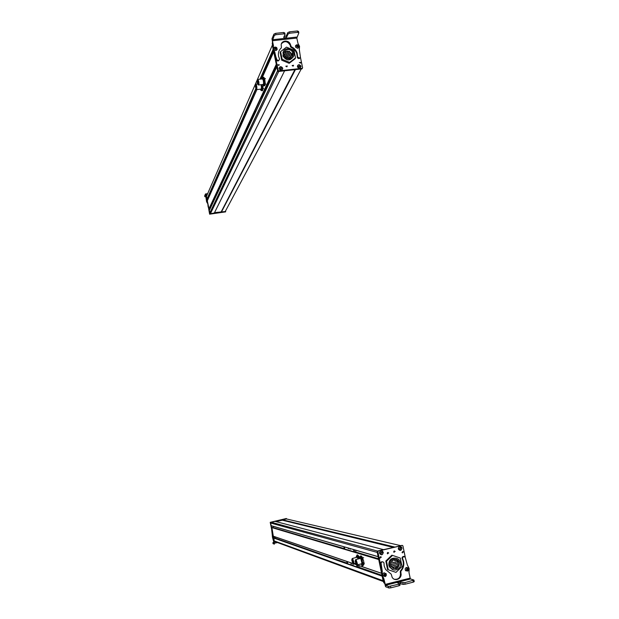 <?xml version="1.0" encoding="UTF-8"?>
<svg xmlns="http://www.w3.org/2000/svg" width="619" height="619" viewBox="0 0 619 619"><rect width="100%" height="100%" fill="white"/><g stroke="black" fill="none" stroke-linecap="round" stroke-linejoin="round"><path stroke-width="0.93" d="M284.539 70.945L214.275 213.129L210.429 213.687L209.733 213.269L209.253 210.584M277.614 70.705L276.825 66.875L209.214 210.677M255.338 111.892L210.352 208.263M210.174 208.139L209.81 207.659M276.353 64.616L208.99 209.052L276.438 65.01M208.99 209.052L276.291 64.306L273.722 51.872L262.301 77.499M276.283 64.283L208.882 208.974L207.319 200.757M252.614 98.63L208.363 198.42M208.224 198.32L207.822 197.848M255.763 89.167L207.056 199.225L255.902 89.337M207.056 199.225L206.46 196.393M272.213 43.268L273.049 48.615L272.345 45.218L206.421 196.478M301.182 69.073L225.223 211.543L214.514 212.634M258.216 84.702L258.479 85.004C258.943 84.927 259.067 83.875 258.85 81.84L258.015 79.41L257.659 79.781M257.899 79.758L258.781 81.886L258.162 84.71M257.272 82.59L257.605 79.789L258.34 81.932L258.015 84.726L257.272 82.59M257.388 82.513L257.643 80.323L258.224 82.002L257.968 84.192L257.388 82.513M264.034 77.514L265.242 83.495L264.847 85.685L262.982 85.708M264.932 81.375L264.321 81.445L263.446 79.425L263.276 77.329L263.887 77.259L264.762 79.278L265.242 83.495M264.321 81.445L264.243 85.755L263.114 85.933M264.847 85.685L264.243 85.755M261.798 78.984L262.355 77.476L263.276 77.329M262.99 84.424C263.648 84.3 263.733 82.884 263.245 80.184L262.448 78.907M262.355 77.476L263.446 79.425L263.926 83.65L263.323 85.886L262.425 84.548M256.158 89.345L256.784 89.206C256.978 86.946 256.699 85.252 255.949 84.13L255.601 84.494M255.833 84.47L256.715 88.935L256.104 89.353M255.221 84.888L255.957 89.368L255.221 84.888M255.338 85.337L255.91 88.842L255.338 85.337M255.794 88.161L255.724 87.736L255.794 88.161M256.088 87.449L256.018 87.024L256.088 87.449M255.709 85.987L255.639 85.561L255.709 85.987M255.539 86.273L255.469 85.848L255.539 86.273M255.539 87.194L255.469 86.768L255.539 87.194M256.018 88.153L255.949 87.728L256.018 88.153M255.949 86.498L255.879 86.072L255.949 86.498M255.802 87.132L255.732 86.706L255.802 87.132M262.928 85.646L262.58 90.684L261.04 90.475L260.32 89.19M262.882 85.577L263.067 88.741M261.04 90.475L261.767 88.888L261.435 84.664L262.255 86.939L261.976 90.753M262.858 86.869L262.255 86.939M260.885 89.066C261.473 89.059 261.582 87.797 261.21 85.298L261.071 84.702M298.845 47.292L298.048 48.15M296.803 38.061L272.422 40.753L274.263 35.469L275.919 34.718L283.974 33.844L285.073 34.347L283.688 37.388L284.872 37.921L286.659 37.109L288.121 33.968L289.785 33.209L297.778 32.343L298.853 32.846L296.803 38.061L298.018 43.516L299.534 46.278L299.333 49.76L300.447 57.25L299.147 58.619L300.153 57.822M272.422 40.753L273.451 45.667L272.956 49.86L274.457 52.569L276.051 59.107L276.708 60.561L277.97 61.064L279.099 60.113L278.256 60.453L276.987 59.95L275.811 56.685L275.532 57.304M275.811 56.685L274.743 51.942L273.234 49.234L273.304 48.042M299.464 58.008L297.693 57.188L297.128 52.994C296.06 50.139 294.11 48.058 291.278 46.735L290.388 44.444C288.74 39.051 279.935 40.606 281.343 46.054L281.366 47.849C278.883 50.062 277.946 52.886 278.565 56.321L279.595 59.145L279.099 60.113M295.642 45.543L296.733 44.862L298.149 45.233L298.768 45.992L298.683 47.609L297.592 48.29L295.549 47.152L295.472 45.883L296.346 44.963M275.865 50.51L274.31 50.015M281.483 43.694C284.608 40.614 287.479 41.071 290.087 45.071L290.976 47.369C293.801 48.684 295.75 50.766 296.818 53.613L297.375 57.799L299.147 58.619M284.995 34.006L284.779 32.969L283.68 32.467L275.625 33.341L273.969 34.091L271.989 38.703L273.172 46.301L273.025 48.677M298.776 32.49L298.551 31.476L297.484 30.965L289.491 31.832L287.82 32.59L286.365 35.747L284.578 36.56M297.607 46.99C296.315 46.572 296.176 45.992 297.174 45.241C298.466 45.651 298.606 46.239 297.607 46.99M297.863 46.626L297.577 45.496L296.919 45.597L297.205 46.727L297.863 46.626M296.841 45.86L297.445 45.775L297.809 46.634M297.414 46.696L298.048 46.015M297.577 45.496L297.151 46.665M297.019 46.518L296.818 45.922M276.329 50.387L274.093 49.775L273.745 48.135L274.604 47.183L276.84 47.795L277.188 49.427L276.329 50.387M276.113 49.141C274.774 49.056 274.48 48.514 275.231 47.508C276.569 47.593 276.863 48.135 276.113 49.141M276.26 48.715L276.275 48.058L275.091 47.926L275.656 48.978L276.26 48.715M275.084 48.15L275.563 47.942L276.136 48.769M275.865 48.893L275.486 48.746L276.275 48.058M275.687 47.663L275.494 48.87M275.354 48.777L275.084 48.321M285.877 66.14L286.992 66.728M285.893 66.21L287.278 66.055L285.893 66.21M274.186 50.928L274.666 53.242M274.72 53.528L278.186 70.473L278.743 70.883L302.242 68.307L302.606 67.804L300.439 57.327M292.857 54.882L292.617 53.729M293.568 65.374L292.191 65.521L293.568 65.374M279.092 68.663C279.842 66.187 281.072 66.047 282.79 68.26C282.04 70.744 280.802 70.883 279.092 68.663M297.375 66.666C298.118 64.198 299.341 64.067 301.043 66.272C300.308 68.74 299.085 68.871 297.375 66.666M277.668 64.925L279.192 64.755L277.668 64.925M299.372 62.573L300.888 62.411L299.372 62.573M272.383 42.618L273.196 48.058M273.892 51.47L277.923 71.146L278.457 71.479L301.925 68.902L302.351 68.283M292.176 65.452L293.274 66.047M277.652 64.817L278.921 65.467M299.356 62.449L300.586 63.138M292.021 56.623L292.029 54.929L291.27 53.907L291.65 53.814L290.76 55.199M291.634 53.807C289.406 50.804 286.953 50.387 284.276 52.538M284.283 54.155L284.461 54.797C286.048 59.757 294.095 58.279 292.841 53.28L292.679 52.677C291.147 47.702 283.038 49.118 284.283 54.155M293.863 53.172C295.41 59.362 285.452 61.196 283.487 55.06L283.262 54.263C281.722 48.019 291.773 46.278 293.654 52.437L293.863 53.172M293.182 56.863C289.87 61.18 286.473 60.925 282.999 56.097L283.394 51.71M289.622 62.395L282.14 59.269L280.585 51.625L286.52 47.121L293.971 50.255L295.526 57.877L289.622 62.395L289.166 63.308L295.062 58.797L295.526 57.877M282.14 59.269L281.699 60.19L289.166 63.308M280.585 51.625L280.159 52.561L281.699 60.19M282.922 52.7L283.262 52.22M292.276 65.746L293.097 66.117M272.221 43.322L272.577 45.017M285.986 66.442L286.814 66.798M295.294 69.63L301.971 68.895M273.544 51.006L277.745 71.309L284.717 70.79M281.483 66.991L279.904 69.63C278.96 67.835 279.486 66.953 281.483 66.991L279.966 69.576L280.438 69.87M281.645 67.858L281.165 67.564M279.44 69.297L279.277 68.964C279.27 67.208 280.012 66.535 281.506 66.953M280.399 69.939L281.978 67.293C282.945 69.104 282.419 69.986 280.399 69.939L281.196 70.21M300.2 66.272L299.96 65.939L297.886 67.038L298.079 67.394M297.886 67.038L297.693 66.953C297.693 64.995 298.606 64.508 300.432 65.498L297.693 66.953M300.432 65.498L299.96 65.939M297.994 67.44L300.733 65.993C300.71 67.92 299.797 68.4 297.994 67.44L299.472 68.206M297.6 67.045L297.553 66.929C297.677 64.933 298.652 64.446 300.478 65.482L300.494 65.49C298.281 64.508 297.298 64.987 297.553 66.929L297.592 67.03M253.14 98.026L252.908 98.553M252.359 97.345L252.699 99.025M255.144 93.539L255.384 92.989M256.227 91.109L256.475 90.56M261.404 99.682L261.651 99.148M261.528 96.928L261.883 98.661M255.438 112.372L255.098 110.7M259.276 104.201L259.028 104.735M258.169 106.553L257.922 107.079M255.895 111.405L255.647 111.915M225.602 211.868L209.624 214.182L206.305 195.256M221.107 211.675L221.323 212.317L225.695 211.481L225.486 211.907L209.748 213.934L206.135 195.581M206.994 200.788L207.079 201.26M205.616 194.993L206.553 201.593L205.756 194.614L207.334 194.389M207.945 205.632L208.247 207.195M207.257 203.04L206.553 201.593M207.373 202.784L206.669 201.337M205.585 195.008L204.85 196.718L204.672 195.828L205.462 193.987L205.756 194.614M206.019 196.796L204.85 196.718M207.52 200.308L207.969 199.295M206.228 195.511L210.058 213.95L206.228 195.511L207.025 195.093M210.058 213.95L214.313 213.176M210.135 213.787L214.336 212.99M221.223 211.659L221.409 212.155L225.54 211.559L225.68 210.692M220.248 193.244L219.521 193.345M393.135 547.374L282.372 520.215L282.272 519.736L286.674 518.993M275.54 541.834L383.262 581.496L275.641 541.873L275.548 541.408M274.256 540.936L383.115 580.777L382.178 576.258L383.811 582.765M274.147 540.898L273.908 537.88M347.182 563.158L275.153 538.313M275.277 538.081L275.029 536.828M357.233 565.015L381.575 573.356L378.828 559.328M352.853 563.514L273.327 536.255L271.849 527.349M344.241 548.612L273.141 527.736M273.227 527.558L272.964 526.22M378.132 556.705L271.261 525.74L378.132 556.682L377.25 552.427L270.627 523.009L271.114 522.227L275.107 521.376M271.161 525.701L270.627 523.009M276.059 521.624L282.473 520.192M353.294 563.661L353.96 562.539L352.621 558.4L352.079 558.717M352.226 558.825L352.668 558.709L353.851 562.369L353.356 563.476M353.41 562.478L352.915 563.576L351.731 559.924L352.226 558.818L353.41 562.478M353.225 562.199L352.838 563.058L351.917 560.203L352.296 559.336L353.225 562.199M358.548 555.761L359.647 558.013M360.018 564.188L358.981 564.435M356.219 557.549L356.32 556.202L357.604 554.864L359.639 558.292M356.985 555.011L358.664 557.688L358.656 558.872M359.283 557.541L358.664 557.688M356.32 556.202L357.295 556.187L358.494 558.911M358.138 558.996L357.178 557.208L352.621 558.4M382.844 574.076L383.656 572.985M385.103 584.437L410.165 578.123L410.521 578.927L413.91 580.057L404.78 582.672L398.45 582.247L397.437 582.827L399.742 583.64L398.798 584.181L388.647 586.479L385.451 585.257L383.912 578.85L381.73 573.813L381.675 575.175L383.447 578.68L385.598 586.735L388.972 588.019L390.852 587.826L399.131 585.729L400.067 585.179L399.773 583.802M410.265 578.479L409.012 572.66L409.159 568.59L407.348 564.961L405.112 556.938L402.466 556.883L401.979 558.029L403.085 561.093C403.789 564.899 402.892 568.211 400.392 571.035L400.454 573.07C400.601 577.512 398.605 579.585 394.465 579.283M383.006 561.92L381.59 561.75L380.577 562.725L381.822 571.082L382.287 571.236L381.041 562.872L382.055 561.89L383.029 561.92L383.942 562.733L384.19 566.029L385.552 569.457L391.216 574.161L392.137 577.256C394.767 582.115 402.365 578.626 400.95 573.233L400.888 571.19C403.387 568.358 404.284 565.039 403.58 561.232L402.474 558.16L402.961 557.015M382.287 571.236L382.194 573.968M386.202 575.678L385.072 576.599L382.937 575.562L383.006 573.697L384.136 572.768L386.271 573.813L386.202 575.678L385.475 576.428M406.451 567.468L408.037 567.847M381.822 571.082L381.73 573.813M404.246 556.411L402.466 556.883M383.912 578.85L383.447 578.68M381.397 567.089L380.94 566.942M399.626 583.601L403.217 584.406L405.112 584.212L413.337 582.131L414.243 581.589L413.949 580.227M384.709 573.828C386.055 574.138 386.217 574.788 385.188 575.778C383.842 575.469 383.679 574.819 384.709 573.828M384.453 574.27L384.763 575.531L385.444 575.337L385.629 574.61L384.453 574.27M385.026 574.107L385.629 574.61M384.314 574.827L385.428 574.54L385.444 575.337M384.414 574.417L385.242 575.268L384.67 575.43M384.871 574.153L384.569 575.33M405.979 567.677L408.269 568.087L408.664 569.89L407.805 571.089L405.515 570.679L405.12 568.869L405.979 567.677M406.791 568.621C408.161 568.552 408.47 569.132 407.728 570.362C406.366 570.439 406.049 569.859 406.791 568.621M406.66 569.116L407.256 570.238L407.867 569.867L407.867 569.116L406.66 569.116M407.209 568.776L407.867 569.116M406.66 569.619L407.65 569.054L407.867 569.867M406.66 569.201L407.642 569.797L407.101 570.138M407.008 568.9L407.031 570.099M394.349 550.933L394.659 551.413L394.032 552.341M395.139 551.537L393.723 551.869L395.139 551.537M405.275 557.262L402.907 545.842L402.335 545.447L378.248 551.088L377.876 551.699L380.662 565.294M383.037 576.908L384.391 583.121M387.262 553.386L388.686 553.053L387.262 553.386M402.025 547.97C401.313 550.848 400.06 551.15 398.265 548.86C398.984 545.973 400.238 545.679 402.025 547.97M383.316 552.365C382.581 555.258 381.319 555.56 379.517 553.254C380.252 550.361 381.521 550.067 383.316 552.365M403.549 552.016L402.002 552.38L403.549 552.016M381.304 557.262L379.733 557.634L381.304 557.262M382.573 576.746L383.788 582.688L384.36 583.083M402.234 545.424L377.791 550.964L377.42 551.575L381.861 573.264M387.904 552.45L388.214 552.922L387.571 553.866M402.698 551.351L403.054 551.893L402.358 552.922M380.492 556.589L380.84 557.131L380.081 558.168M393.019 564.195L392.338 564.265M392.732 560.017L393.251 559.963M393.173 568.49C396.686 568.389 398.35 566.462 398.164 562.71L397.63 561.271L395.564 559.336M396.222 563.437L395.533 563.514M395.727 565.108L395.038 565.178M396.717 561.773L396.036 561.843M393.514 562.524L392.841 562.594M395.115 562.145L394.442 562.222M397.816 563.066L397.135 563.135M394.125 565.487L393.444 565.557M395.232 566.787L394.543 566.849M391.92 562.895L391.239 562.973M397.321 564.737L396.632 564.807M394.62 563.816L393.939 563.886M395.611 560.474L394.937 560.551M391.417 564.567L390.581 564.265M396.825 566.408L396.137 566.478M393.63 567.159L392.941 567.228M392.523 565.867L391.842 565.936M392.415 561.224L391.688 560.961M399.464 563.089L398.93 561.642C396.624 557.023 389.413 560.071 390.682 565.155L391.27 566.695C395.827 570.261 398.566 569.054 399.464 563.089M389.63 565.402C388.067 559.096 397.003 555.328 399.859 561.069L400.508 562.841C402.071 569.031 393.344 572.915 390.372 567.329L389.63 565.402M393.08 569.697L389.575 567.074L388.84 565.155C388.794 559.901 391.208 557.595 396.067 558.261M392.547 555.398L400.269 558.029L401.994 566.509L395.998 572.382L388.252 569.759L386.527 561.247L392.547 555.398L391.827 555.204L385.823 561.038L387.54 569.526L388.252 569.759M386.527 561.247L385.823 561.038M387.54 569.526L395.998 572.382M392.732 569.542L392.322 569.457M398.489 560.984L398.737 561.588M387.486 552.643L387.293 553.479M387.571 552.574L387.92 552.96L387.332 553.579M377.435 551.645L381.853 573.302M382.565 576.73L383.354 580.568M394.032 551.049L394.365 551.428L393.785 552.047M377.474 551.204L377.126 551.815L381.699 573.929M393.939 551.127L393.746 551.939M399.626 550.136L401.182 546.979C402.18 548.891 401.661 549.943 399.626 550.136L400.47 547.095M400.787 547.312L401.182 546.979M400.671 546.693L399.116 549.85C398.094 547.923 398.613 546.871 400.671 546.693L400.686 546.592C398.907 546.538 398.203 547.459 398.566 549.363L399.116 549.85M380.051 553.394L380.306 553.765L382.449 552.272L382.233 551.869M382.449 552.272L382.983 552.086C383.014 554.307 382.07 554.964 380.167 554.059L382.983 552.086M382.666 551.568L382.72 551.498C381.768 549.726 378.58 552.156 379.741 553.587L379.849 553.541C379.842 551.343 380.786 550.686 382.666 551.568L379.849 553.541M380.058 554.106C382.124 555.011 383.115 554.315 383.045 552.032L383.037 552.024C383.045 554.361 382.047 555.057 380.058 554.106C382.078 555.104 383.053 554.431 383.006 552.071M347.429 561.642L347.607 563.011L347.298 561.595M381.575 573.341L357.24 565.008L357.705 567.236M347.267 563.576L346.826 561.433M350.996 563.569L351.306 564.35L350.996 563.569M273.227 536.209L352.838 563.499L353.093 564.961L352.931 563.6M356.575 564.868L356.923 566.277L357.387 563.692L356.026 559.499L355.468 559.816M358.726 565.511L359.121 567.422M353.488 549.548L353.82 550.98L353.666 549.602M356.026 552.202L355.608 550.159M343.862 546.755L344.296 548.906M354.61 551.97L354.153 549.742M350.145 549.293L349.836 548.511L350.145 549.293M348.381 548.774L348.071 548.001L348.381 548.774M344.443 546.948L344.651 548.357L344.435 546.941M355.298 561.325L356.242 564.219L356.637 563.352L355.693 560.45L355.298 561.325M356.823 563.63L355.623 559.924L355.113 561.038L356.312 564.745L356.823 563.63M356.768 564.636L357.271 563.522L356.072 559.816L355.623 559.924L356.072 559.816M363.902 564.489L363.67 561.038L362.022 556.837M359.647 558.64L360.436 556.063L361.055 555.916L362.277 557.185L363.67 561.038L363.84 563.615L363.214 563.762L362.316 561.356L362.517 564.961L363.214 563.762M360.947 563.963L361.914 565.348L362.517 564.961L362.548 565.975L363.871 564.636L363.84 563.615M360.436 556.063L362.146 558.787L362.316 561.356L360.776 557.232M362.773 558.632L362.146 558.787M362.548 565.975L361.604 565.062M361.403 563.7L362.053 563.669L360.722 558.384M359.747 557.27L360.761 557.262M274.349 542.167L270.209 522.343L286.318 518.505M275.842 541.942L274.24 541.973L270.387 522.39L286.659 518.761M274.101 542.995L272.863 542.701L273.056 543.652L274.325 544.14L272.43 537.068L271.934 531.133M271.664 529.771L272.615 537.764M273.892 541.107L272.801 537.826M277.467 542.538L274.325 543.265L274.062 541.942M272.917 536.124L273.018 536.642M274.325 543.265L274.333 544.155M272.863 542.701L273.969 542.337M274.921 536.789L273.76 537.199L273.815 536.418M274.968 521.283L270.426 522.591L274.48 542.112M282.156 520.262L282.264 519.674L286.458 518.737M286.326 518.707L282.063 519.759M282.187 519.79L282.279 520.239M275.014 521.291L270.549 522.622L274.341 541.904L275.757 541.911M278.682 71.603L210.429 213.687M277.614 70.69L209.702 213.176M276.716 66.341L262.425 96.788M276.685 66.218L262.34 96.796L276.693 66.233M255.314 111.776L210.135 208.085L255.314 111.799M262.232 96.224L276.561 65.614L262.247 96.216M255.206 111.258L210.065 207.698M276.507 65.359L262.069 96.239M255.16 111.01L209.973 207.636M261.868 78.466L261.628 79M256.908 89.585L207.28 200.85M273.629 51.439L261.342 79.039M273.606 51.307L261.257 79.046L273.606 51.331M252.591 98.514L208.185 198.266L252.598 98.529M273.42 50.859L260.885 79.085L273.412 50.851M252.49 97.988L208.108 197.879L252.482 97.972M273.312 50.704L260.707 79.108M252.436 97.74L208.023 197.817M273.149 50.418L260.421 79.139M273.033 50.139L260.189 79.17M272.948 49.83L259.972 79.193L272.956 49.853M255.655 88.958L206.947 199.148L255.662 88.974M295.387 69.715L221.401 212.093M295.193 69.645L221.293 212.015M294.876 69.676L221.238 211.752M296.811 37.063L272.414 39.748M273.938 34.153L274.232 35.531M273.451 45.667L273.172 46.301M273.799 50.348L273.521 50.975M274.944 52.623L274.658 53.249M276.987 59.95L276.708 60.561M278.256 60.453L277.97 61.064M290.651 45.845L290.35 46.479M291.278 46.735L290.976 47.369M297.638 56.809L297.329 57.428M298.528 57.869L298.211 58.48M297.484 30.965L297.778 32.343M275.919 34.718L275.625 33.341M283.974 33.844L283.68 32.467M286.69 37.055L286.396 35.693M288.09 34.014L287.796 32.645M289.491 31.832L289.785 33.209M278.186 70.473L277.908 71.077M278.743 70.883L278.457 71.479M302.242 68.307L301.925 68.902M289.135 55.261L290.102 54M289.096 57.969L288.864 57.567L289.591 57.435L288.671 57.962M290.644 56.669L289.692 57.9L289.003 57.505M286.024 55.578L286.976 54.325M287.487 52.909L286.535 54.17M285.684 56.639L286.465 55.741M288.632 56.669L289.584 55.393M288.028 55.578L287.069 56.832M284.678 55.292L285.421 54.487M288.09 54.008L289.042 52.723M287.038 52.762L287.997 51.493M290.187 56.507L291.147 55.253M284.972 54.333L285.924 53.072M287.58 55.424L288.539 54.163M286.93 57.497L287.518 56.994M285.483 52.917L286.435 51.656M288.593 52.6L289.553 51.338M289.646 53.845L290.605 52.592M289.615 57.923L289.514 57.451M261.543 96.889L262.781 96.742M262.224 96.27L261.814 96.324M219.877 192.602L220.604 192.501M393.289 547.335L282.256 520.138L393.212 547.351M394.187 547.126L282.202 519.852M394.628 547.018L282.272 519.736M400.601 545.625L286.164 518.869M383.238 581.403L275.525 541.772M383.099 580.723L274.132 540.867M382.109 576.165L273.575 538.004M381.931 575.879L273.644 537.88M381.838 575.693L273.815 537.849M381.706 575.314L357.635 566.903M347.197 563.259L275.269 538.143M381.683 575.198L359.097 567.321M356.258 564.675L353.813 563.839M381.567 573.295L357.264 564.969M356.196 564.605L353.844 563.801M352.799 563.445L273.211 536.178M378.712 559.514L271.501 527.481M378.666 559.282L271.579 527.365M378.635 559.119L271.764 527.326M378.588 558.895L354.563 551.769M344.257 548.705L273.219 527.62M378.565 558.787L356.002 552.102M378.116 556.636L271.145 525.663M377.575 551.08L271.114 522.227M383.471 549.633L275.029 521.36M382.735 576.537L382.271 576.374M388.593 586.464L388.925 588.004M385.505 585.295L410.583 578.958M403.812 556.527L403.317 556.396M402.574 558.431L402.079 558.299M400.888 571.19L400.392 571.035M400.679 572.343L400.184 572.188M383.029 561.92L382.565 561.781M382.055 561.89L381.59 561.75M381.041 562.872L380.577 562.725M390.852 587.826L390.519 586.278M413.005 580.591L413.337 582.131M404.78 582.672L405.112 584.212M402.845 582.858L403.178 584.398M400.524 582.046L400.849 583.57M399.131 585.729L398.798 584.181M402.335 545.447L401.839 545.331M378.248 551.088L377.791 550.964M377.876 551.699L377.42 551.575M384.26 582.858L383.788 582.688M394.396 559.367L394.512 559.932L393.8 560.234L392.957 559.878M392.825 559.955L394.512 559.932M395.208 563.476L396.493 563.522M394.713 565.147L395.998 565.193M395.711 561.812L396.988 561.851M392.516 562.563L393.792 562.601M394.11 562.184L395.417 562.292M395.394 562.222L395.015 562.385L395.417 562.307M396.81 563.097L398.094 563.143M393.119 565.518L394.396 565.573M395.518 566.934L395.115 567.027L395.495 566.865M395.526 566.95L394.218 566.811M390.922 562.934L392.183 562.973M396.307 564.768L397.591 564.814M394.613 560.52L395.889 560.551M390.604 564.66L391.688 564.652M392.624 567.19L393.893 567.244M392.817 566.014L392.415 566.114L392.786 565.944M392.817 566.029L391.518 565.898M393.785 559.514L393.908 560.094M394.311 559.375L394.435 559.971M398.961 546.956L398.334 548.349M401.677 547.467L401.197 546.886L401.677 547.467C401.948 549.517 401.236 550.438 399.549 550.221M277.645 70.852L209.733 213.269M255.206 111.242L210.058 207.69M295.209 69.638L221.293 212.031M265.907 84.153L265.187 84.23M263.237 84.455L258.641 84.981M265.458 78.567L264.584 78.667M262.618 78.892L258.015 79.41M258.038 79.743L257.605 79.789M257.543 81.847L258.193 81.778M257.62 82.791L258.293 82.714M257.852 83.573L258.285 83.526M257.79 82.025L258.224 81.979M263.764 88.788L263.06 88.873M261.117 89.097L256.576 89.623M257.566 83.944L255.949 84.13M255.972 84.447L255.539 84.501M255.779 88.192L256.22 88.161M255.724 87.736L256.235 87.681M255.523 87.233L255.98 87.178M255.732 86.706L256.15 86.66M273.335 49.574L273.056 50.201M274.743 51.942L274.457 52.569M276.329 58.488L276.051 59.107M290.388 44.444L290.087 45.071M290.706 46.131L290.404 46.758M297.128 52.994L296.818 53.613M297.693 57.188L297.375 57.799M274.263 35.469L273.969 34.091M286.659 37.109L286.365 35.747M287.82 32.59L288.121 33.968M295.472 45.883C296.4 44.653 297.29 44.436 298.149 45.233M273.745 48.135C274.171 47.052 275.068 46.812 276.438 47.415M287.247 65.954L286.945 66.558M278.21 70.551L277.923 71.146M293.545 65.274L293.236 65.877M278.875 65.243L279.161 64.639M300.54 62.914L300.857 62.31M291.858 54.333L292.679 52.677M283.487 55.06L282.999 56.097M279.834 69.754L279.277 68.964C278.798 67.688 279.54 67.014 281.513 66.945M281.908 69.993L280.33 70.071M282.566 68.051L282.009 67.254M300.153 68.013L297.894 67.533M262.564 96.185L261.837 96.27M205.523 193.956L207.651 193.654M356.242 564.66L353.82 563.832M360.034 556.643L359.182 556.845M355.577 563.267L353.898 563.669M352.668 558.709L352.226 558.818M352.397 561.626L352.861 561.51M352.25 560.698L352.637 560.605M352.613 561.99L353.186 561.851M352.536 560.969L352.985 560.868M352.644 561.41L353.093 561.301M382.488 576.204L382.024 576.041M383.238 577.202L382.766 577.04M385.451 585.257L410.521 578.927M388.972 588.019L388.647 586.479M402.892 582.874L403.217 584.406M400.478 582.03L400.803 583.562M395.054 551.305L394.574 551.181M384.329 583.044L383.865 582.866M388.593 552.813L388.121 552.69M402.969 551.653L403.464 551.777M380.739 556.852L381.196 556.984M393.289 564.273L392.02 564.226M397.63 561.271L398.93 561.642M393.614 563.855L394.891 563.894M395.812 566.439L397.096 566.486M391.448 561.278L392.686 561.301M390.372 567.329L389.575 567.074M356.041 562.547L356.498 562.439M355.933 562.106L356.389 561.998M356.01 563.135L356.428 563.011M355.639 561.828L356.033 561.735M355.786 562.764L356.265 562.648M363.655 557.688L362.672 557.92M360.745 558.377L356.026 559.499M364.436 563.135L363.972 563.244M361.519 563.832L357.325 564.83"/></g></svg>
